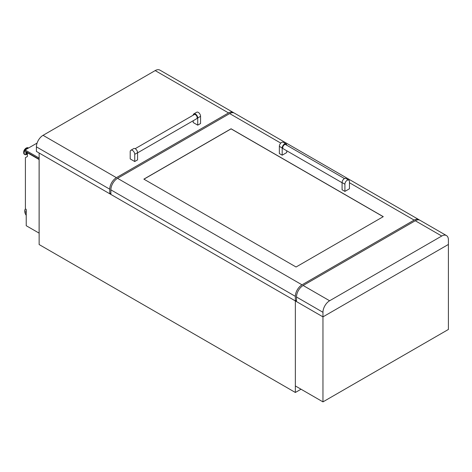 <?xml version="1.0" encoding="UTF-8"?>
<svg xmlns="http://www.w3.org/2000/svg" width="472" height="472" viewBox="0 0 472 472"><rect width="100%" height="100%" fill="white"/><g stroke="black" fill="none" stroke-linecap="round" stroke-linejoin="round"><path stroke-width="0.71" d="M27.388 153.624A1.664 0.962 -60 0 1 27.282 153.577A1.664 0.962 -60 0 1 27.034 152.226M27.282 153.577L26.827 153.311A1.664 0.962 -60 0 1 26.579 151.966M39.111 233.162L39.111 159.53L27.388 152.763L27.388 156.503L25.405 157.648L25.405 208.901L26.226 209.373L26.226 225.722L39.141 233.144M295.354 392.48L295.354 300.93L39.141 153.005L39.141 244.555L295.354 392.48L301.018 389.211M322.96 312.293L322.96 316.871L448.4 244.449L448.4 239.87A9.41 5.434 120 0 0 446.453 235.563A9.41 5.434 120 0 0 441.745 236.029L329.615 300.764A9.41 5.434 120 0 0 322.96 312.293L296.487 297.006L296.487 301.584L322.96 316.871L295.354 300.93L296.487 300.275L295.354 300.93L295.354 385.943L322.96 401.878L448.4 329.456L448.4 244.449L322.96 316.871L322.96 401.878M25.494 208.948A5.003 2.891 -120 0 0 26.226 215.332M26.226 210.423A3.404 1.965 -120 0 0 26.226 213.509M26.226 210.766A3.404 1.965 -120 0 0 26.226 212.512M37.087 143.075L25.122 149.978L25.122 151.123L39.141 159.217M25.122 149.978L39.141 158.073M296.487 297.006A9.41 5.434 -60 0 1 303.142 285.483L415.272 220.743A9.41 5.434 -60 0 1 419.974 220.276L446.453 235.563M193.201 120.732L193.201 122.531L197.733 125.151L197.733 117.953A3.204 1.847 -120 0 0 195.467 114.029A3.204 1.847 -120 0 0 193.868 113.87A3.204 1.847 -120 0 0 193.207 115.18M197.733 125.151L200.565 123.511L200.565 116.319A3.204 1.847 -120 0 0 198.299 112.395A3.204 1.847 -120 0 0 196.7 112.236L193.868 113.87M135.157 148.692L194.269 114.566A2.401 1.387 60 0 1 195.467 114.684A2.401 1.387 60 0 1 197.036 116.802A2.401 1.387 60 0 1 196.671 118.726L137.564 152.851M130.868 150.249L133.694 148.609A3.204 1.847 -120 0 1 136.166 149.471A3.204 1.847 -120 0 1 137.564 152.692L137.564 159.89L134.732 161.524L134.732 154.326A3.204 1.847 -120 0 0 133.334 151.105A3.204 1.847 -120 0 0 130.868 150.249A3.204 1.847 -120 0 0 130.201 151.713L130.201 158.905L134.732 161.524M116.395 177.667L228.531 112.926L155.188 70.588L43.058 135.322L116.395 177.667A9.41 5.434 120 0 0 109.746 189.189L109.746 193.768L110.879 193.113M109.746 189.189L36.403 146.851L36.403 151.429L109.746 193.768M233.764 112.849A9.41 5.434 120 0 0 233.233 112.46A9.41 5.434 120 0 0 228.531 112.926M155.188 70.588A9.41 5.434 -60 0 1 159.896 70.121L233.233 112.46M36.403 146.851A9.41 5.434 -60 0 1 43.058 135.322M348.773 180.121L345.941 178.487A3.204 1.847 120 0 0 344.342 178.646A3.204 1.847 120 0 0 342.076 182.57L342.076 189.762L344.908 191.396L349.439 188.782L349.439 181.59A3.204 1.847 120 0 0 348.773 180.121A3.204 1.847 120 0 0 347.174 180.28A3.204 1.847 120 0 0 344.908 184.204L344.908 191.396M342.076 182.729L283.253 148.768A2.401 1.387 -60 0 1 282.881 146.839A2.401 1.387 -60 0 1 284.451 144.727A2.401 1.387 -60 0 1 285.654 144.603L344.483 178.569M296.062 267.005L383.276 216.654L231.073 128.785L143.866 179.136L296.062 267.005M280.787 143.099L229.663 113.581L117.528 178.322L302.009 284.828L414.139 220.088L349.439 182.735M286.71 145.217A3.204 1.847 120 0 0 286.056 143.913L283.224 142.279A3.204 1.847 120 0 0 280.752 143.134A3.204 1.847 120 0 0 279.353 146.361L279.353 153.553L282.185 155.188L286.716 152.574L286.716 150.769M302.009 284.828A9.41 5.434 120 0 0 295.354 296.351L295.354 300.93L296.487 300.275M295.354 296.351L110.879 189.844L110.879 194.423L295.354 300.93M419.378 220.011A9.41 5.434 120 0 0 418.841 219.622A9.41 5.434 120 0 0 414.139 220.088M110.879 189.844A9.41 5.434 -60 0 1 117.528 178.322M229.663 113.581A9.41 5.434 -60 0 1 234.366 113.115L418.841 219.622M383.205 216.695L231.073 128.868L143.936 179.177M286.056 143.913A3.204 1.847 120 0 0 283.583 144.768A3.204 1.847 120 0 0 282.185 147.996L282.185 155.188M27.388 153.913A2.336 1.351 -60 0 1 26.22 151.76M26.768 154.368A3.688 2.13 -60 0 1 26.686 154.415L27.388 154.031A2.555 1.475 -60 0 1 26.048 151.66M25.447 154.716A3.77 2.177 -60 0 1 24.739 154.539L26.686 154.415A3.688 2.13 -60 0 1 24.16 152.816A3.688 2.13 -60 0 1 26.768 148.35A3.688 2.13 -60 0 1 28.42 148.078M24.609 154.45A3.77 2.177 -60 0 1 24.467 154.379L24.739 154.539A3.77 2.177 -60 0 1 24.16 151.518A3.77 2.177 -60 0 1 26.621 148.196A3.77 2.177 -60 0 1 28.509 148.007A3.77 2.177 -60 0 1 28.521 148.019L28.237 147.854A3.77 2.177 -60 0 1 28.367 147.937M24.467 154.379A3.77 2.177 -60 0 1 23.889 151.359A3.77 2.177 -60 0 1 26.355 148.037A3.77 2.177 -60 0 1 28.237 147.854L26.202 148.025C23.624 150.007 23.045 152.126 24.467 154.379M23.688 152.527A3.469 2.006 -60 0 1 26.143 148.161M441.745 236.029L415.272 220.743M303.142 285.483L329.615 300.764M137.564 152.692L134.732 154.326M197.733 117.953L200.565 116.319M342.076 182.57L344.908 184.204M282.185 147.996L279.353 146.361"/></g></svg>
